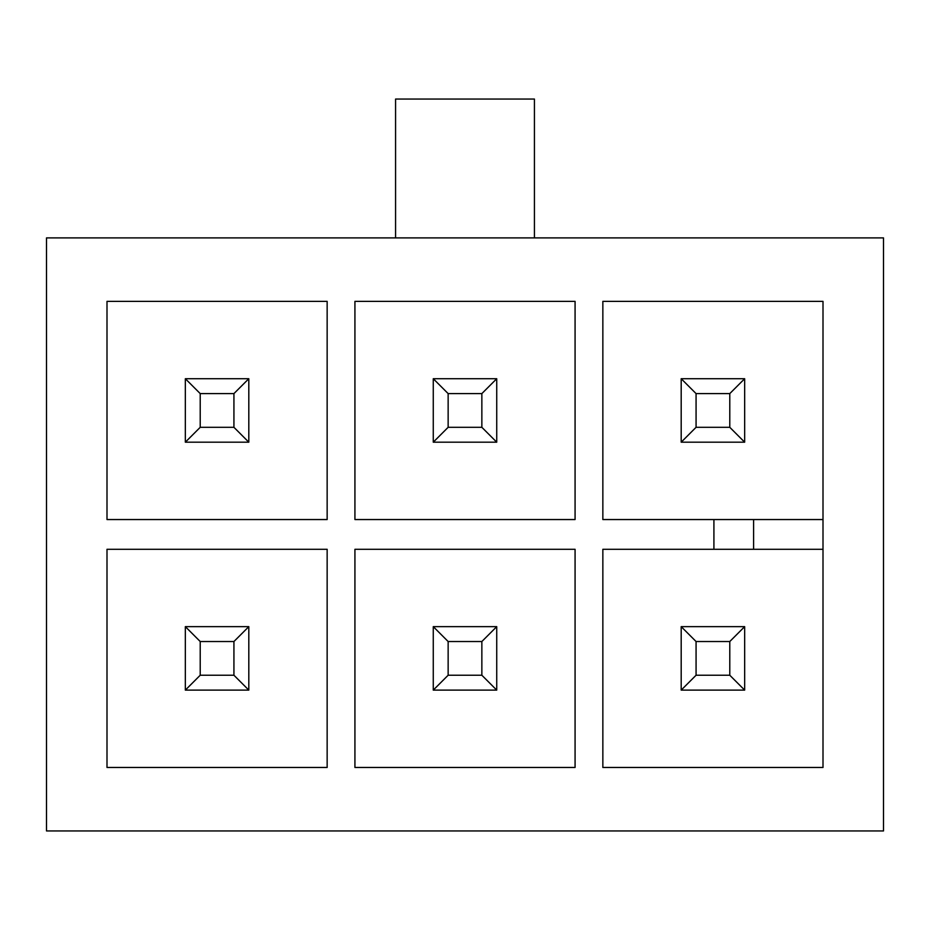 <?xml version="1.0" encoding="UTF-8"?>
<svg xmlns="http://www.w3.org/2000/svg" width="930" height="930" viewBox="0 0 930 930"><rect width="100%" height="100%" fill="white"/><g stroke="black" fill="none" stroke-linecap="round" stroke-linejoin="round"><path stroke-width="1.4" d="M744.663 442.192L681.19 442.192L681.19 378.719L744.663 378.719L744.663 442.192L744.663 378.719L681.19 378.719L696.07 393.599L696.07 427.312L729.783 427.312L729.783 393.599L696.07 393.599L729.783 393.599L744.663 378.719L729.783 393.599L729.783 427.312L744.663 442.192L729.783 427.312L696.07 427.312L696.07 393.599L681.19 378.719L681.19 442.192L696.07 427.312L681.19 442.192L744.663 442.192M681.19 626.646L744.663 626.646L744.663 690.118L681.19 690.118L681.19 626.646L681.19 690.118L744.663 690.118L729.783 675.238L729.783 641.526L696.07 641.526L696.07 675.238L729.783 675.238L696.07 675.238L681.19 690.118L696.07 675.238L696.07 641.526L681.19 626.646L696.07 641.526L729.783 641.526L729.783 675.238L744.663 690.118L744.663 626.646L729.783 641.526L744.663 626.646L681.19 626.646M248.81 442.192L185.337 442.192L185.337 378.719L248.81 378.719L248.81 442.192L248.81 378.719L185.337 378.719L200.217 393.599L200.217 427.312L233.93 427.312L233.93 393.599L200.217 393.599L233.93 393.599L248.81 378.719L233.93 393.599L233.93 427.312L248.81 442.192L233.93 427.312L200.217 427.312L200.217 393.599L185.337 378.719L185.337 442.192L200.217 427.312L185.337 442.192L248.81 442.192M185.337 626.646L248.81 626.646L248.81 690.118L185.337 690.118L185.337 626.646L185.337 690.118L248.81 690.118L233.93 675.238L233.93 641.526L200.217 641.526L200.217 675.238L233.93 675.238L200.217 675.238L185.337 690.118L200.217 675.238L200.217 641.526L185.337 626.646L200.217 641.526L233.93 641.526L233.93 675.238L248.81 690.118L248.81 626.646L233.93 641.526L248.81 626.646L185.337 626.646M46.5 830.943L883.5 830.943L883.5 237.894L46.5 237.894L46.5 830.943L46.5 237.894L883.5 237.894L883.5 830.943L46.5 830.943M575.077 301.367L575.077 519.545L354.923 519.545L354.923 301.367L575.077 301.367L354.923 301.367L354.923 519.545L575.077 519.545L575.077 301.367M602.849 519.545L602.849 301.367L823.004 301.367L823.004 767.471L602.849 767.471L602.849 549.293L713.915 549.293L713.915 519.545L602.849 519.545L823.004 519.545L753.591 519.545L753.591 549.293L602.849 549.293L602.849 767.471L823.004 767.471L823.004 301.367L602.849 301.367L602.849 519.545M575.077 549.293L575.077 767.471L354.923 767.471L354.923 549.293L575.077 549.293L354.923 549.293L354.923 767.471L575.077 767.471L575.077 549.293M106.997 301.367L327.151 301.367L327.151 519.545L106.997 519.545L106.997 301.367L106.997 519.545L327.151 519.545L327.151 301.367L106.997 301.367M327.151 549.293L327.151 767.471L106.997 767.471L106.997 549.293L327.151 549.293L106.997 549.293L106.997 767.471L327.151 767.471L327.151 549.293M534.425 237.894L534.425 99.057L395.575 99.057L395.575 237.894L395.575 99.057L534.425 99.057L534.425 237.894M823.004 549.293L753.591 549.293L753.591 519.545L713.915 519.545L713.915 549.293L823.004 549.293M448.144 427.312L481.856 427.312L481.856 393.599L448.144 393.599L448.144 427.312L448.144 393.599L433.264 378.719L496.736 378.719L496.736 442.192L433.264 442.192L433.264 378.719L433.264 442.192L448.144 427.312L433.264 442.192L496.736 442.192L481.856 427.312L448.144 427.312M433.264 378.719L448.144 393.599L481.856 393.599L496.736 378.719L433.264 378.719M481.856 427.312L496.736 442.192L496.736 378.719L481.856 393.599L481.856 427.312M448.144 675.238L481.856 675.238L481.856 641.526L448.144 641.526L448.144 675.238L448.144 641.526L433.264 626.646L496.736 626.646L496.736 690.118L433.264 690.118L433.264 626.646L433.264 690.118L448.144 675.238L433.264 690.118L496.736 690.118L481.856 675.238L448.144 675.238M433.264 626.646L448.144 641.526L481.856 641.526L496.736 626.646L433.264 626.646M481.856 675.238L496.736 690.118L496.736 626.646L481.856 641.526L481.856 675.238"/></g></svg>
